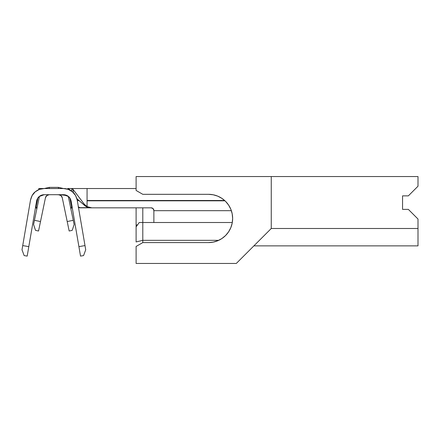 <?xml version="1.0" encoding="UTF-8"?>
<svg xmlns="http://www.w3.org/2000/svg" width="440" height="440" viewBox="0 0 440 440"><rect width="100%" height="100%" fill="white"/><g stroke="black" fill="none" stroke-linecap="round" stroke-linejoin="round"><path stroke-width="0.66" d="M68.228 188.898L67.76 188.623L68.062 188.568L71.891 188.529L71.632 191.142L72.116 188.529L67.76 188.623L69.443 189.558M70.136 190.075L69.091 189.695L69.465 189.569L71.225 190.85M36.922 208.423L37.142 207.378L36.009 207.141A1.161 1.161 0 0 0 36.905 208.511A1.161 1.161 0 0 1 36.009 207.141L37.125 207.444M71.709 207.141A1.161 1.161 0 0 1 70.807 208.511A1.161 1.161 0 0 0 71.709 207.141L69.8 197.945L71.709 207.141L70.576 207.378L71.709 207.141M70.791 208.423L70.576 207.378L70.791 208.423M49.225 187.369L58.492 187.369L58.492 188.529L58.492 187.369L49.225 187.369L49.225 188.529L49.225 187.369L44.264 188.529M89.551 207.631L87.065 207.075L84.772 205.645L84.276 204.166L72.996 189.321L73.348 192.605L72.996 189.321L72.391 188.529L136.109 188.529L87.065 188.529L87.065 200.497L224.637 200.497L87.065 200.497L87.065 200.811L224.983 200.811L87.065 200.811L87.065 206.619L91.845 207.834L151.168 207.834L153.082 208.626L153.874 210.683L231.363 210.683L153.874 210.683L153.874 222.508L153.874 210.54A2.701 2.701 0 0 0 151.168 207.834L80.118 207.834L78.205 207.042M35.244 191.802A13.904 13.904 0 0 0 35.239 191.802L32.137 195.525A13.904 13.904 0 0 0 32.137 195.531L30.503 200.085L22.721 245.586L30.503 200.085C31.444 196.196 33.022 193.435 35.239 191.802C37.972 189.607 40.959 188.518 44.204 188.529L64.18 188.546L38.797 188.529L38.797 189.624L38.797 188.529L44.16 188.529M72.391 188.529L67.76 188.529L72.391 188.529L84.276 204.166L87.065 206.619L87.065 200.497M37.499 198.594L36.592 201.13L28.809 246.631L22.721 245.586L22 249.788L24.145 255.585L27.187 256.108L36.592 201.13C37.114 198.968 37.994 197.434 39.226 196.526L37.499 198.594A7.722 7.722 0 0 0 36.592 201.124L37.499 198.594L39.226 196.526L41.553 195.179L44.204 194.706L63.514 194.706L68.492 196.526C69.724 197.434 70.604 198.968 71.126 201.13L80.526 256.108L83.573 255.585L85.718 249.788L77.215 200.085L84.997 245.586L78.909 246.631L71.126 201.13L70.268 198.693L71.126 201.124L70.213 198.594L68.492 196.526A7.722 7.722 0 0 0 63.514 194.706L44.204 194.706A7.722 7.722 0 0 0 39.226 196.526L44.204 194.706L41.553 195.179L39.226 196.526A7.722 7.722 0 0 0 37.505 198.589M35.635 191.483L34.634 192.346M32.571 194.821L31.905 195.948M35.239 191.802A13.904 13.904 0 0 0 35.239 191.807L39.435 189.371A13.904 13.904 0 0 0 39.43 189.376L44.204 188.529M72.474 191.802C74.69 193.435 76.274 196.196 77.215 200.085L75.576 195.525L72.474 191.802C69.74 189.607 66.754 188.518 63.514 188.529L68.283 189.371L72.474 191.802M68.734 189.547L67.898 189.239L68.734 189.547M69.856 198.028L69.856 198.028A7.722 7.722 0 0 0 68.497 196.531M69.702 197.813A7.722 7.722 0 0 0 68.53 196.559M59.296 194.794A3.861 3.861 0 0 1 62.271 197.786L69.168 231.006L72.193 230.379L74.129 224.51L68.321 196.526A10.038 10.038 0 0 1 68.321 196.526L73.255 220.297L67.205 221.551L62.271 197.786L60.929 195.575L58.492 194.706M39.391 196.526A10.038 10.038 0 0 1 39.43 196.361A10.038 10.038 0 0 0 39.391 196.526L33.583 224.51L35.525 230.379L38.544 231.006L45.441 197.786A3.861 3.861 0 0 1 49.225 194.706L46.788 195.575L45.441 197.786L40.508 221.551L34.458 220.297L39.391 196.526M77.413 201.251L77.413 199.144L77.413 201.251M79.118 200.651L77.413 200.651L79.118 200.651M78.205 206.882L80.118 207.674L89.947 207.674L80.118 207.674A2.701 2.701 180 0 1 78.408 207.064M78.441 207.257A2.701 2.701 0 0 0 80.118 207.834L91.845 207.834L87.065 206.619L84.276 204.166L84.772 205.645L76.901 198.693L85.866 206.465L90.448 207.74M45.925 196.565L45.441 197.786M68.492 196.526L66.16 195.179L63.514 194.706M85.718 249.788L83.573 255.585L80.526 256.108L78.909 246.631L84.997 245.586L85.718 249.788M27.187 256.108L24.145 255.585L22 249.788L22.721 245.586L28.809 246.631L27.187 256.108M33.583 224.51L34.458 220.297L40.508 221.551L38.544 231.006L35.525 230.379L33.583 224.51M67.205 221.551L73.255 220.297L74.129 224.51L72.193 230.379L69.168 231.006L67.205 221.551M232.304 222.508L142.797 222.508L142.797 240.334L218.702 240.334L142.797 240.334L142.797 242.589L136.109 246.45L136.109 263.445L136.109 246.45L142.797 242.589L208.511 242.589L142.797 242.589L142.797 240.334L136.109 241.934L136.109 207.834L136.109 226.875L139.238 222.508L142.797 222.508L142.797 207.834L142.797 222.508L232.304 222.508M230.808 227.689L228.58 231.864L225.577 235.521L221.92 238.524L217.751 240.752L213.219 242.127L208.511 242.589A24.134 24.134 0 0 0 232.645 218.455A24.134 24.134 0 0 0 208.511 194.321L142.797 194.321L136.109 190.46L136.109 176.556L418 176.556L136.109 176.556L136.109 190.46L142.797 194.321L208.511 194.321L213.219 194.782L217.751 196.157L221.92 198.391L225.577 201.388L228.58 205.046L230.808 209.22L232.183 213.747L232.645 218.455L232.183 223.163L230.808 227.689L232.183 223.163M418 245.872L253.886 245.872L418 245.872L418 219.032L408.348 209.38L402.556 209.38L402.556 195.866L408.348 195.866L418 186.214L418 176.556L418 186.214L408.348 195.866L402.556 195.866L402.556 209.38L408.348 209.38L418 219.032L418 228.498L271.26 228.498L418 228.498L418 245.872M136.109 263.445L236.313 263.445L271.26 228.498L271.26 176.556L271.26 228.498L236.313 263.445L136.109 263.445M136.109 241.934L142.797 240.334L142.797 222.508L139.238 222.508L136.109 226.875L136.109 241.934M137.616 224.774L136.109 225.137L137.616 224.774M69.652 197.747C68.959 196.603 67.48 195.811 65.225 195.377C62.662 194.876 58.735 194.651 53.444 194.706M58.492 187.369L63.454 188.529M37.917 197.945L36.009 207.141"/></g></svg>
